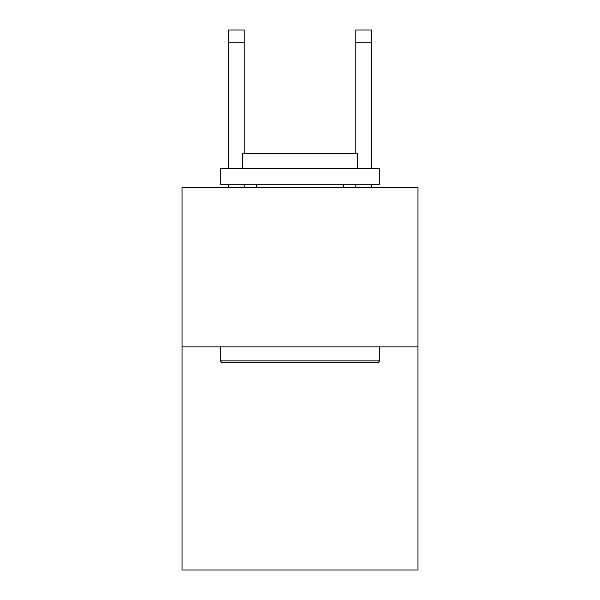 <?xml version="1.0" encoding="UTF-8"?>
<svg xmlns="http://www.w3.org/2000/svg" width="600" height="600" viewBox="0 0 600 600"><rect width="100%" height="100%" fill="white"/><g stroke="black" fill="none" stroke-linecap="round" stroke-linejoin="round"><path stroke-width="0.9" d="M417.945 346.86L417.945 570L182.055 570L182.055 187.47L417.945 187.47L417.945 346.86L182.055 346.86M355.785 153.683L355.785 30L371.722 30L371.722 168.345M222.218 362.798L220.305 360.885L379.695 360.885L377.782 362.798L222.218 362.798M379.695 168.345L379.695 184.282L220.305 184.282L220.305 168.345L379.695 168.345M242.618 168.345L242.618 153.683L357.382 153.683L357.382 168.345M379.695 346.86L379.695 360.885M220.305 346.86L220.305 360.885M343.35 184.282L343.35 187.47M256.65 184.282L256.65 187.47M355.785 30L371.722 30L355.785 30M244.215 187.47L244.215 184.282M244.215 153.683L244.215 42.75L228.278 42.75L228.278 30L244.215 30L244.215 42.75M228.278 187.47L228.278 184.282M228.278 168.345L228.278 42.75M371.722 187.47L371.722 184.282M355.785 184.282L355.785 187.47M244.215 30L228.278 30M355.785 42.75L371.722 42.75"/></g></svg>
